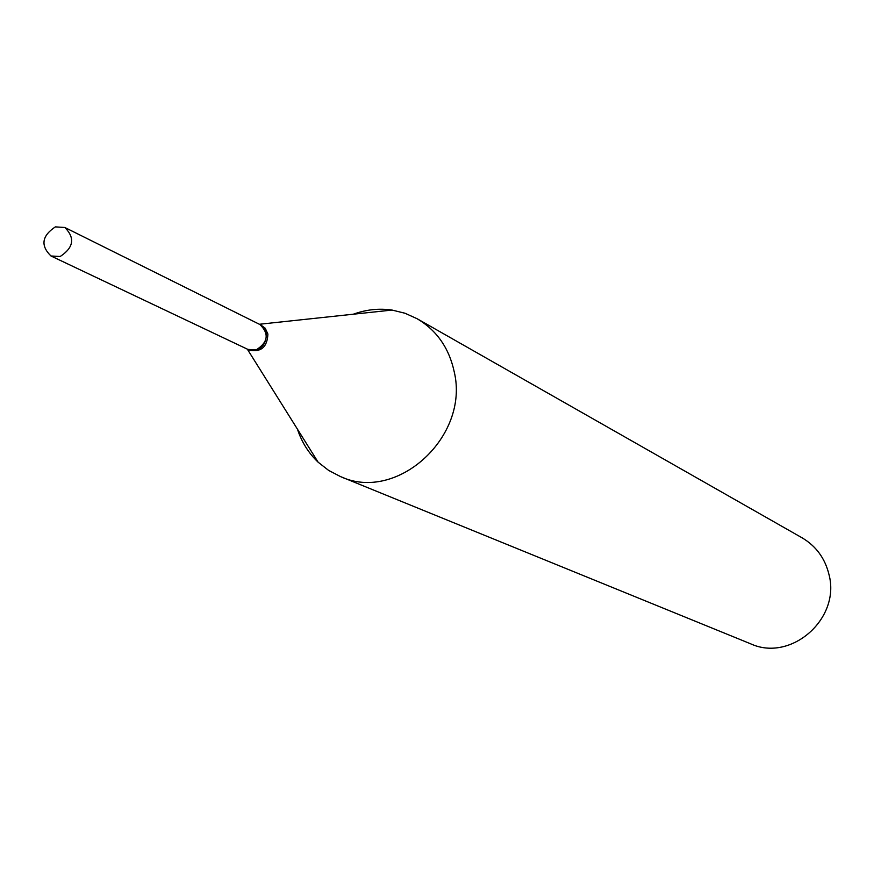 <?xml version="1.0" encoding="UTF-8"?>
<svg xmlns="http://www.w3.org/2000/svg" width="874" height="874" viewBox="0 0 874 874"><rect width="100%" height="100%" fill="white"/><g stroke="black" fill="none" stroke-linecap="round" stroke-linejoin="round"><path stroke-width="1.31" d="M60.197 256.497L50.976 255.984C40.357 245.627 41.821 235.925 55.357 226.879L64.818 227.48C75.23 237.925 73.689 247.593 60.197 256.497M64.818 227.48L259.939 324.538C269.356 333.813 268.089 342.28 256.115 349.95L247.855 349.392L50.976 255.984M260.102 324.625L264.363 328.198L266.526 333.355C265.947 346.29 259.84 351.687 248.205 349.556L248.03 349.469M353.347 314.203C366.151 309.549 379.054 308.172 392.055 310.062L405.012 313.253L417.149 318.737L802.124 537.838C816.097 546.13 825.056 558.377 829 574.589C840.832 618.705 790.926 662.459 750.635 643.81L340.467 476.559L328.646 470.42L318.136 462.204C308.609 453.147 301.716 442.157 297.466 429.21M417.149 318.737C436.749 330.383 449.116 348.092 454.24 371.887C469.742 436.672 396.894 502.998 340.467 476.559M260.955 325.073L265.248 328.253L267.892 334.032C267.313 346.945 261.217 352.342 249.593 350.212L248.904 349.862M259.392 324.265L392.055 310.062M260.277 324.713L261.654 325.39M248.205 349.556L249.593 350.212M247.309 349.13L318.136 462.204"/></g></svg>
